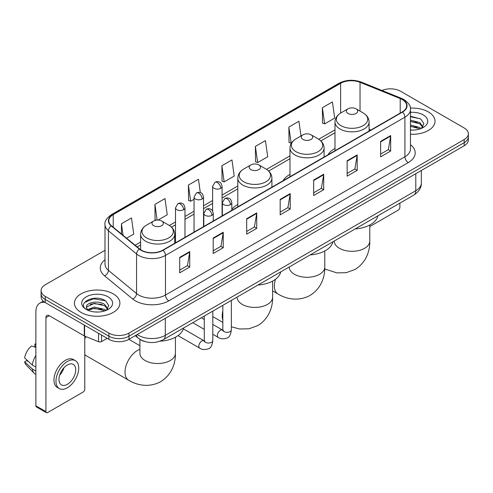 <?xml version="1.0" encoding="UTF-8"?>
<svg xmlns="http://www.w3.org/2000/svg" width="493" height="493" viewBox="0 0 493 493"><rect width="100%" height="100%" fill="white"/><g stroke="black" fill="none" stroke-linecap="round" stroke-linejoin="round"><path stroke-width="0.74" d="M237.805 204.558A25.1 14.494 0 0 0 231.827 209.322M289.976 174.43A25.1 14.494 0 0 0 283.087 180.715M334.987 148.448A25.1 14.494 0 0 0 328.091 154.728M144.967 341.569A14.211 8.202 180 0 1 139.229 338.882M104.997 250.278L45.251 284.775A14.211 8.202 0 0 0 41.092 290.574L41.092 296.761A14.211 8.202 0 0 0 45.251 302.56L108.879 339.295A14.211 8.202 0 0 0 128.969 339.295L464.19 145.762A14.211 8.202 0 0 0 468.35 139.963L468.35 136.869A14.211 8.202 0 0 1 464.19 142.668A14.211 8.202 0 0 0 468.35 136.869L468.35 133.776A14.211 8.202 0 0 0 464.19 127.97L400.562 91.236A14.211 8.202 0 0 0 381.989 90.478M41.092 290.574A14.211 8.202 0 0 0 45.251 296.373L108.879 333.108A14.211 8.202 0 0 0 128.969 333.108L128.969 336.201L464.19 142.668L128.969 336.201A14.211 8.202 0 0 1 108.879 336.201A14.211 8.202 0 0 0 128.969 336.201L128.969 339.295M45.251 296.373L45.251 299.467L108.879 336.201L45.251 299.467A14.211 8.202 0 0 1 41.092 293.668A14.211 8.202 0 0 0 45.251 299.467L45.251 302.56M428.355 111.923A22.733 13.126 0 0 0 410.373 108.127A22.733 13.126 0 0 1 428.355 111.923A22.733 13.126 0 0 1 435.017 121.204A22.733 13.126 0 0 0 428.355 111.923M113.23 293.859A22.733 13.126 0 0 0 88.457 291.018A22.733 13.126 0 0 0 74.425 303.14A22.733 13.126 0 0 0 81.08 312.42A22.733 13.126 0 0 0 105.859 315.267A22.733 13.126 0 0 0 119.891 303.14A22.733 13.126 0 0 0 113.23 293.859A22.733 13.126 0 0 0 88.457 291.018A22.733 13.126 0 0 0 74.425 303.14A22.733 13.126 0 0 0 81.08 312.42A22.733 13.126 0 0 0 105.859 315.267A22.733 13.126 0 0 0 119.891 303.14A22.733 13.126 0 0 0 113.23 293.859M402.233 99.549A15.154 8.751 180 0 1 406.676 105.736A15.154 8.751 180 0 1 402.233 111.923L162.795 250.167A15.154 8.751 180 0 1 139.661 248.996L111.529 225.8A15.154 8.751 180 0 1 108.787 220.778A15.154 8.751 180 0 1 113.224 214.591L340.62 83.305A15.154 8.751 180 0 1 360.032 82.325L400.211 98.569A15.154 8.751 180 0 1 402.233 99.549M402.504 99.395A15.536 8.966 0 0 0 400.427 98.39L360.247 82.146A15.536 8.966 0 0 0 340.355 83.151L112.959 214.437A15.536 8.966 0 0 0 111.221 225.923L139.353 249.119A15.536 8.966 0 0 0 163.06 250.321L402.504 112.077A15.536 8.966 0 0 0 402.504 99.395M179.705 257.377L179.705 272.845L189.75 267.046L189.75 251.578L179.705 257.377M179.705 270.102L187.445 265.635L189.713 252.089A3.79 2.188 -120 0 0 189.75 251.578M187.377 265.672L189.75 267.046M213.192 238.045L213.192 253.513L223.243 247.708L223.243 232.24L213.192 238.045M213.192 250.764L220.932 246.297L223.2 232.758A3.79 2.188 -120 0 0 223.243 232.24M220.864 246.34L223.243 247.708M246.685 218.707L246.685 234.175L256.73 228.376L256.73 212.908L246.685 218.707M246.685 231.433L254.419 226.965L256.687 213.42A3.79 2.188 -120 0 0 256.73 212.908M254.351 227.002L256.73 228.376M380.633 141.374L380.633 156.836L390.684 151.037L390.684 135.569L380.633 141.374M380.633 154.093L388.373 149.625L390.641 136.086A3.79 2.188 -120 0 0 390.684 135.569M388.305 149.669L390.684 151.037M347.146 160.706L347.146 176.174L357.191 170.375L357.191 154.907L347.146 160.706M347.146 173.431L354.886 168.963L357.154 155.418A3.79 2.188 -120 0 0 357.191 154.907M354.818 169L357.191 170.375M313.659 180.037L313.659 195.505L323.704 189.706L323.704 174.239L313.659 180.037M313.659 192.763L321.399 188.295L323.667 174.75A3.79 2.188 -120 0 0 323.704 174.239M321.331 188.332L323.704 189.706M280.172 199.375L280.172 214.843L290.217 209.038L290.217 193.576L280.172 199.375M280.172 212.095L287.906 207.627L290.174 194.088A3.79 2.188 -120 0 0 290.217 193.576M287.838 207.67L290.217 209.038M410.466 134.287A22.733 13.126 0 0 0 435.017 121.204A22.733 13.126 0 0 1 410.466 134.287M128.969 333.108L464.19 139.574A14.211 8.202 0 0 0 468.35 133.776M158.037 220.075L167.238 214.763L164.97 198.599L154.925 204.398L155.085 219.773M126.602 238.224L133.751 234.095L131.483 217.937L121.438 223.736L121.438 233.965M255.386 146.396L257.654 162.561L267.705 156.762L265.437 140.597L255.386 146.396L255.553 161.772M300.989 135.963L298.924 121.266L288.88 127.065L289.04 142.44M322.367 107.727L324.634 123.891L334.679 118.092L332.411 101.928L322.367 107.727L322.527 123.102M200.331 192.615L198.457 179.267L188.412 185.066L188.572 200.441M221.899 165.734L224.167 181.892L234.218 176.093L231.95 159.929L221.899 165.734L222.066 181.104M224.167 181.892L221.899 181.048M257.654 162.561L255.386 161.71M288.88 127.065L291.147 143.223L291.443 143.05M291.147 143.223L288.88 142.378M324.634 123.891L322.367 123.04M188.412 185.066L190.68 201.23L194.057 199.277M190.68 201.23L188.412 200.38M156.176 220.18L154.925 219.712M154.925 204.398L157.125 220.081M121.438 223.736L123.059 235.303M410.466 129.955L413.282 130.103M410.466 125.043L419.851 127.521L421.102 128.519M410.466 126.276L420.073 128.901M410.466 120.132L419.851 122.609L422.926 126.855M410.466 121.364L419.851 123.835L422.68 127.176M410.466 130.06A15.437 8.911 0 0 0 423.197 127.508A15.437 8.911 0 0 0 423.197 114.9A15.437 8.911 0 0 0 410.466 112.355M421.466 128.371L423.888 123.62L420.825 119.01L410.466 116.249M410.466 116.73L420.615 118.868M410.466 121.642L417.201 122.48M410.466 126.553L417.201 127.391M369.793 226.552L398.215 210.147A2.366 1.368 120 0 0 399.891 207.245L399.891 203.098M348.015 113.452A5.682 3.278 0 0 0 356.057 113.452A5.682 3.278 0 0 0 356.057 108.811L363.113 112.885A15.665 9.04 0 0 1 363.113 125.672A15.665 9.04 0 0 1 340.959 125.672A15.665 9.04 0 0 1 340.959 112.885C337.107 115.177 335.111 118.221 334.987 122.011A17.052 9.842 0 0 0 339.979 128.975A17.052 9.842 0 0 0 358.559 131.107A17.052 9.842 0 0 0 369.084 122.011C368.961 118.221 366.971 115.177 363.113 112.885L356.057 108.811A5.682 3.278 0 0 0 348.015 108.811A5.682 3.278 0 0 0 348.015 113.452M355.17 228.918A26.049 15.036 0 0 0 377.897 215.798M303.01 139.439A5.682 3.278 0 0 0 311.046 139.439A5.682 3.278 0 0 0 311.046 134.799L318.102 138.872A15.665 9.04 0 0 1 318.102 151.659A15.665 9.04 0 0 1 295.954 151.659A15.665 9.04 0 0 1 295.954 138.872C292.096 141.164 290.106 144.202 289.976 147.999A17.052 9.842 0 0 0 294.974 154.962A17.052 9.842 0 0 0 313.554 157.094A17.052 9.842 0 0 0 324.08 147.999C323.95 144.202 321.96 141.164 318.102 138.872L311.046 134.799A5.682 3.278 0 0 0 303.01 134.799A5.682 3.278 0 0 0 303.01 139.439M310.159 254.906A26.049 15.036 0 0 0 332.886 241.786M250.832 169.561A5.682 3.278 0 0 0 258.874 169.561A5.682 3.278 0 0 0 258.874 164.921L265.93 168.994A15.665 9.04 0 0 1 265.93 181.781A15.665 9.04 0 0 1 243.776 181.781A15.665 9.04 0 0 1 243.776 168.994C239.918 171.287 237.928 174.325 237.805 178.121A17.052 9.842 0 0 0 242.796 185.085A17.052 9.842 0 0 0 261.376 187.217A17.052 9.842 0 0 0 271.902 178.121C271.779 174.325 269.788 171.287 265.93 168.994L258.874 164.921A5.682 3.278 0 0 0 250.832 164.921A5.682 3.278 0 0 0 250.832 169.561M257.987 285.028A26.049 15.036 0 0 0 280.714 271.908M85.85 336.583A17.76 10.254 120 0 0 84.765 338.901M84.765 354.393A17.76 10.254 120 0 0 86.503 355.897L128.698 380.257A17.76 10.254 -60 0 1 125.974 366.028A17.76 10.254 -60 0 1 137.578 350.375A17.76 10.254 -60 0 1 139.913 349.284M153.65 225.671A5.682 3.278 0 0 0 161.692 225.671A5.682 3.278 0 0 0 161.692 221.03L168.748 225.104A15.665 9.04 0 0 1 168.748 237.891A15.665 9.04 0 0 1 146.594 237.891A15.665 9.04 0 0 1 146.594 225.104C142.736 227.39 140.745 230.434 140.622 234.23A17.052 9.842 0 0 0 145.614 241.188A17.052 9.842 0 0 0 164.194 243.326A17.052 9.842 0 0 0 174.719 234.23C174.596 230.434 172.605 227.39 168.748 225.104L161.692 221.03A5.682 3.278 0 0 0 153.65 221.03A5.682 3.278 0 0 0 153.65 225.671M160.04 341.187A26.049 15.036 0 0 0 183.532 328.018M101.595 335.092L101.595 341.569L107.203 338.327M45.091 302.468A18.944 10.938 -120 0 0 39.797 303.17A18.944 10.938 -120 0 0 35.872 311.841L35.872 405.807L45.923 411.606L45.923 317.64A4.739 2.736 60 0 1 46.903 315.477A4.739 2.736 60 0 1 49.269 315.711L84.285 335.924L84.285 325.097M45.923 411.606A2.366 1.368 120 0 0 46.41 412.69L36.365 406.891A2.366 1.368 -60 0 1 35.872 405.807M46.41 412.69A2.366 1.368 120 0 0 47.593 412.573L83.089 392.083A2.366 1.368 120 0 0 84.765 389.18L84.765 336.146M101.595 341.569A2.366 1.368 180 0 1 98.563 341.723L84.599 336.078A2.366 1.368 180 0 1 84.285 335.924M67.35 384.306A11.838 6.834 120 0 0 75.09 373.873A11.838 6.834 120 0 0 73.272 364.389A11.838 6.834 120 0 0 67.35 364.974A11.838 6.834 120 0 0 59.616 375.407A11.838 6.834 120 0 0 61.434 384.891A11.838 6.834 120 0 0 67.35 384.306M59.702 375.13A11.838 6.834 120 0 0 63.954 367.772M35.872 344.391L34.867 344.089L34.867 346.462L35.872 347.047M75.404 360.697L73.395 359.533A16.103 9.299 120 0 0 65.341 360.334A16.103 9.299 120 0 0 54.822 374.52A16.103 9.299 120 0 0 57.293 387.424L59.302 388.583A16.103 9.299 120 0 0 67.35 387.788A16.103 9.299 120 0 0 77.869 373.602A16.103 9.299 120 0 0 75.404 360.697A16.103 9.299 120 0 0 67.35 361.492A16.103 9.299 120 0 0 56.831 375.684A16.103 9.299 120 0 0 59.302 388.583M35.872 355.459A15.628 9.022 120 0 0 32.316 365.091L24.65 357.918A12.313 7.112 120 0 1 31.521 346.018L35.872 347.343M35.872 367.143L32.316 365.091M28.797 361.8L26.708 360.599L24.65 361.788L32.316 368.961L35.872 371.013M32.316 368.961A15.628 9.022 120 0 0 34.245 373.324A15.628 9.022 120 0 0 35.428 374.255L35.872 374.514M35.872 343.806A12.313 7.112 120 0 0 34.867 344.089M24.65 361.788A12.313 7.112 120 0 0 26.104 364.851L34.245 373.324M94.588 311.933L98.162 312.038M87.495 309.666L94.385 307.034L104.726 309.456L105.977 310.454M88.13 310.325L94.385 308.267L104.947 310.836M87.6 310.14L86.497 307.552A10.704 6.181 0 0 0 88.222 310.411M107.801 308.791L104.726 304.545C98.298 299.75 85.079 302.708 86.497 307.552L86.454 307.077M86.522 307.7L86.817 306.905L94.385 303.355L104.726 305.771L107.56 309.111M106.34 310.307L108.762 305.555L105.699 300.946C94.872 293.162 75.62 303.423 86.737 309.709L87.286 310.048M108.072 296.835A15.437 8.911 0 0 0 86.238 296.835A15.437 8.911 0 0 0 86.238 309.444A15.437 8.911 0 0 0 108.072 309.444A15.437 8.911 0 0 0 108.072 296.835M84.476 302.492L93.547 298.776L105.496 300.804M90.139 304.304L93.547 303.688L102.076 304.415M90.139 309.216L93.547 308.6L102.076 309.327M137.245 334.519A18.944 10.938 0 0 0 138.515 335.332A18.944 10.938 0 0 0 165.303 335.332L415.796 190.711A18.944 10.938 0 0 0 421.349 182.977C421.484 187.679 418.982 191.703 413.837 195.049L163.343 339.671A9.472 5.466 60 0 0 165.303 335.332L165.303 318.318M415.796 173.696L415.796 190.711A9.472 5.466 60 0 1 413.837 195.049M136.475 334.963A9.472 6.335 129.5 0 0 138.126 338.044L135.248 335.671M464.19 145.762L464.19 139.574M108.879 339.295L108.879 333.108M410.466 144.708A23.682 13.668 180 0 1 408.266 162.579L168.822 300.822A4.739 2.736 60 0 1 165.475 295.024L404.913 156.78A18.944 10.938 0 0 0 410.466 149.046L410.466 109.452A18.944 10.938 180 0 1 404.913 117.186A4.739 2.736 -120 0 0 402.504 112.077M168.822 300.822A23.682 13.668 180 0 1 135.335 300.822A23.682 13.668 180 0 1 132.679 298.998L104.547 275.797A23.682 13.668 180 0 1 104.997 259.756M138.681 295.024A18.944 10.938 0 0 0 165.475 295.024L165.475 255.423A18.944 10.938 180 0 1 136.561 253.963L108.423 230.767A18.944 10.938 180 0 1 104.997 224.494L104.997 264.088A18.944 10.938 0 0 0 108.423 270.361L136.561 293.563A18.944 10.938 0 0 0 138.681 295.024M410.466 109.452C411.094 106.488 408.919 103.191 403.933 99.549L401.444 98.341A4.739 2.219 112 0 0 400.427 98.39M401.444 98.341L361.264 82.097C353.419 79.318 345.969 79.724 338.925 83.305A4.739 2.736 60 0 1 340.355 83.151M112.959 214.437A4.739 2.736 -120 0 0 111.529 214.591C106.611 218.122 104.436 221.425 104.997 224.494M111.221 225.923A4.739 3.168 129.5 0 0 108.423 230.767L108.423 270.361A4.739 3.168 -50.5 0 1 104.547 275.797M361.264 82.097A4.739 2.219 112 0 0 360.247 82.146M139.353 249.119A4.739 3.168 129.5 0 0 136.561 253.963L136.561 293.563A4.739 3.168 -50.5 0 1 132.679 298.998M163.06 250.321A4.739 2.736 60 0 1 165.475 255.423L404.913 117.186L404.913 156.78A4.739 2.736 60 0 0 408.266 162.579M113.224 214.591L113.224 227.199M400.211 98.569L400.211 113.094M360.032 82.325L360.032 111.11M370.884 130.023L369.084 129.295M340.62 83.305L340.62 113.088M334.987 129.869L318.731 139.254M289.976 155.856L266.559 169.376M237.805 185.978L222.084 195.055M212.612 200.522L203.529 205.766M194.057 211.232L184.98 216.476M175.508 221.942L169.376 225.486M140.622 242.088L135.131 245.255M280.172 199.862L290.174 194.088M313.659 180.53L323.667 174.75M347.146 161.193L357.154 155.418M380.633 141.861L390.641 136.086M246.685 219.2L256.687 213.42M213.192 238.532L223.2 232.758M179.705 257.87L189.713 252.089M369.793 224.993L369.793 241.059A17.76 10.254 180 0 1 364.592 248.312A17.76 10.254 180 0 1 339.48 248.312A17.76 10.254 180 0 1 334.279 241.059L334.316 241.755M324.788 250.98L324.788 267.046A17.76 10.254 180 0 1 319.587 274.293A17.76 10.254 180 0 1 294.469 274.293A17.76 10.254 180 0 1 289.268 267.046L289.311 267.742M324.788 267.046C325.029 275.963 321.713 288.276 310.023 295.436C297.982 301.981 285.663 298.696 278.058 294.025A17.76 10.254 -60 0 1 275.495 279.272M272.611 281.102L272.611 297.168A17.76 10.254 180 0 1 267.409 304.421A17.76 10.254 180 0 1 242.297 304.421A17.76 10.254 180 0 1 237.096 297.168L237.133 297.864M222.83 320.179A17.76 10.254 -60 0 1 222.83 311.132M175.428 337.206L175.428 353.278A17.76 10.254 180 0 1 170.227 360.525A17.76 10.254 180 0 1 145.115 360.525A17.76 10.254 180 0 1 139.913 353.278L139.95 353.968M230.441 204.65A4.739 2.736 0 0 0 231.827 202.715C231.075 199.979 230.33 198.636 229.578 198.691C228.21 197.724 226.589 197.699 224.722 198.617A4.739 2.736 60 0 1 227.094 198.852A4.739 2.736 -120 0 1 230.441 204.65A4.739 2.736 0 0 1 223.742 204.65A4.739 2.736 0 0 1 222.355 202.715L224.722 198.617M212.803 334.266L218.263 337.422A4.264 2.459 -60 0 1 217.61 334.007A4.264 2.459 -60 0 1 220.396 330.248A4.264 2.459 -60 0 1 220.581 330.144A4.264 2.459 -60 0 1 222.528 330.039L212.803 324.425M223.076 330.47L222.694 330.785L222.83 329.86A4.264 2.459 -0 0 0 224.075 331.604A4.264 2.459 -0 0 0 229.911 331.709A4.264 2.459 -0 0 0 231.353 329.86C230.767 334.815 229.239 337.576 226.755 338.155C223.193 339.239 220.365 338.993 218.263 337.422M211.885 215.361A4.739 2.736 0 0 0 213.278 213.432C212.526 210.69 211.774 209.346 211.029 209.402C209.654 208.434 208.04 208.41 206.173 209.328A4.739 2.736 60 0 1 208.539 209.562A4.739 2.736 -120 0 1 211.885 215.361A4.739 2.736 0 0 1 205.193 215.361A4.739 2.736 0 0 1 203.8 213.432L206.173 209.328M178.01 335.604L199.708 348.132A4.264 2.459 -60 0 1 199.055 344.718A4.264 2.459 -60 0 1 201.84 340.959A4.264 2.459 -60 0 1 202.031 340.86A4.264 2.459 -60 0 1 203.973 340.749L183.322 328.825M204.521 341.181L204.139 341.495L204.275 340.571A4.264 2.459 -0 0 0 205.526 342.315A4.264 2.459 -0 0 0 211.355 342.419A4.264 2.459 -0 0 0 212.803 340.571C212.218 345.525 210.684 348.286 208.2 348.865C204.638 349.95 201.81 349.703 199.708 348.132M220.698 188.314A4.739 2.736 0 0 0 222.084 186.379C221.332 183.642 220.581 182.299 219.835 182.348C218.461 181.387 216.846 181.362 214.979 182.281A4.739 2.736 60 0 1 217.345 182.515A4.739 2.736 -120 0 1 220.698 188.314A4.739 2.736 0 0 1 213.999 188.314A4.739 2.736 0 0 1 212.612 186.379L214.979 182.281M202.142 199.024A4.739 2.736 0 0 0 203.529 197.089C202.777 194.353 202.031 193.009 201.28 193.065C199.911 192.097 198.291 192.073 196.424 192.991A4.739 2.736 60 0 1 198.796 193.225A4.739 2.736 -120 0 1 202.142 199.024A4.739 2.736 0 0 1 195.444 199.024A4.739 2.736 0 0 1 194.057 197.089L196.424 192.991M183.593 209.735A4.739 2.736 0 0 0 184.98 207.806C184.228 205.063 183.476 203.72 182.73 203.775C181.356 202.808 179.742 202.783 177.874 203.701A4.739 2.736 60 0 1 180.241 203.936A4.739 2.736 -120 0 1 183.593 209.735A4.739 2.736 0 0 1 176.895 209.735A4.739 2.736 0 0 1 175.508 207.806L177.874 203.701M45.923 317.64L49.269 315.711M84.599 325.281L84.599 336.078M98.563 341.723L98.563 333.342M163.343 339.671C155.72 343.498 148.097 343.498 140.474 339.671L138.126 338.044M421.349 182.977L421.349 170.492M338.925 83.305L111.529 214.591M334.987 132.753L320.851 140.912M289.976 158.74L268.679 171.034M237.805 188.862L222.084 197.939M212.612 203.406L203.529 208.65M194.057 214.116L184.98 219.36M175.508 224.826L171.496 227.144M140.622 244.972L137.183 246.95M369.793 241.059C370.033 249.976 366.724 262.294 355.034 269.449L346.24 272.678L336.855 272.888L324.745 268.962M369.084 131.064L369.084 122.011M334.987 150.747L334.987 122.011M348.015 108.811L340.959 112.885M278.058 294.025L272.611 290.882M324.08 157.051L324.08 147.999M289.976 176.734L289.976 147.999M303.01 134.799L295.954 138.872M272.611 297.168C272.851 306.085 269.542 318.404 257.845 325.559L249.057 328.788L239.672 328.997L231.353 326.804M222.83 322.385L212.803 316.598M271.902 187.174L271.902 178.121M237.805 206.857L237.805 178.121M250.832 164.921L243.776 168.994M175.428 353.278C175.668 362.195 172.353 374.507 160.663 381.662C148.627 388.213 136.302 384.922 128.698 380.257M174.719 243.277L174.719 234.23M140.622 249.704L140.622 234.23M153.65 221.03L146.594 225.104M139.913 345.716L128.883 339.35M139.913 339.381L139.913 353.278M223.391 330.378L222.528 330.039M231.353 300.403L231.353 329.86M231.827 210.308L231.827 202.715M204.275 329.349L192.751 322.693M222.83 305.327L222.83 329.86M222.355 215.78L222.355 202.715M204.275 319.501L201.273 317.769M204.835 341.088L203.973 340.749M212.803 311.114L212.803 340.571M213.278 221.018L213.278 213.432M204.275 316.038L204.275 340.571M203.8 226.49L203.8 213.432M222.084 215.934L222.084 186.379M212.612 211.01L212.612 186.379M203.529 226.644L203.529 197.089M194.057 232.117L194.057 197.089M184.98 237.355L184.98 207.806M175.508 242.827L175.508 207.806M39.797 303.17L43.292 301.149"/></g></svg>
